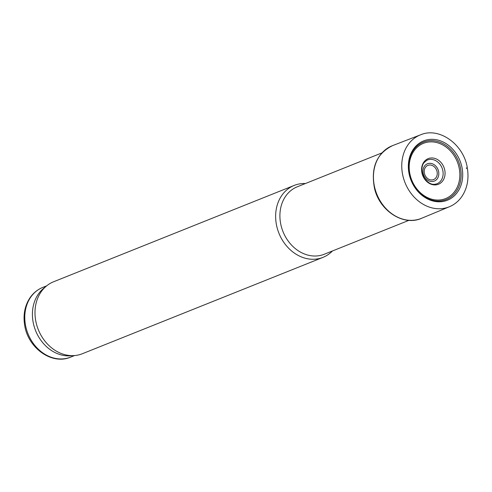 <?xml version="1.0" encoding="UTF-8"?>
<svg xmlns="http://www.w3.org/2000/svg" width="492" height="492" viewBox="0 0 492 492"><rect width="100%" height="100%" fill="white"/><g stroke="black" fill="none" stroke-linecap="round" stroke-linejoin="round"><path stroke-width="0.74" d="M381.933 152.895L297.303 186.782A36.322 29.951 68.2 0 0 280.44 222.409A36.322 29.951 68.2 0 0 324.314 254.229L408.944 220.336M305.421 183.534A38.745 31.943 68.2 0 0 294.204 185.416A38.745 31.943 68.2 0 0 276.209 223.417A38.745 31.943 68.2 0 0 323.01 257.359A38.745 31.943 68.2 0 0 332.432 250.975M294.204 185.416L53.548 281.787A38.745 31.943 68.2 0 0 46.414 286.049A38.745 31.943 68.2 0 0 35.559 319.788A38.745 31.943 68.2 0 0 74.255 355.575A38.745 31.943 68.2 0 0 82.361 353.73L323.01 257.359M46.414 286.049L43.48 288.484A37.533 30.947 68.2 0 0 32.964 321.171A37.533 30.947 68.2 0 0 70.454 355.833L74.255 355.575M461.951 167.274A31.962 26.353 -111.8 0 1 462.246 168.885A31.962 26.353 -111.8 0 1 428.046 199.192A31.962 26.353 -111.8 0 1 415.519 146.53A31.962 26.353 -111.8 0 1 460.967 163.51A31.962 26.353 -111.8 0 1 461.951 167.274M439.854 161.315A13.801 11.377 -111.8 0 1 444.866 170.718A13.801 11.377 -111.8 0 1 432.493 184.648A13.801 11.377 -111.8 0 1 422.222 165.41A13.801 11.377 -111.8 0 1 439.854 161.315M424.332 172.883A7.657 6.316 68.2 0 0 434.983 178.756A7.657 6.316 68.2 0 0 432.886 165.804A7.657 6.316 68.2 0 0 424.332 172.883M423.102 172.907A9.311 7.681 68.2 0 0 436.06 180.047A9.311 7.681 68.2 0 0 433.507 164.303A9.311 7.681 68.2 0 0 423.102 172.907M46.648 285.858L42.761 287.414A37.533 30.947 68.2 0 0 25.332 324.228A37.533 30.947 68.2 0 0 70.67 357.106L74.55 355.55M466.521 168.547L466.391 167.803A36.814 30.356 -111.8 0 1 466.521 168.547M449.27 206.794A38.745 31.943 -111.8 0 1 405.064 182.76A38.745 31.943 -111.8 0 1 420.463 134.857C439.313 126.585 464.184 144.691 467.4 168.442C469.091 179.549 467.056 189.186 461.287 197.341C458.07 201.665 454.067 204.813 449.27 206.794L421.755 218.22A39.132 32.263 -111.8 0 1 376.78 194.088A39.132 32.263 -111.8 0 1 392.665 145.583L420.463 134.857M437.234 161.61A12.786 10.541 -111.8 0 1 442.948 171.204A12.786 10.541 -111.8 0 1 436.263 184.002C435.537 183.873 430.881 186.696 424.319 178.19C419.965 170.509 422.499 164.113 424.055 162.661L426.779 160.324A12.786 10.541 -111.8 0 1 437.234 161.61M457.99 163.682A29.766 24.545 -111.8 0 1 459.417 169.402A29.766 24.545 -111.8 0 1 427.763 197.722A29.766 24.545 -111.8 0 1 415.611 148.892A29.766 24.545 -111.8 0 1 457.99 163.682M459.356 163.688A30.898 25.473 -111.8 0 1 460.697 169.205A30.898 25.473 -111.8 0 1 427.72 198.553A30.898 25.473 -111.8 0 1 415.396 147.735A30.898 25.473 -111.8 0 1 459.356 163.688M70.67 357.106C51.851 365.408 27.589 347.721 24.6 324.751C23.069 314.616 24.852 305.655 29.944 297.851C33.259 293.029 37.527 289.548 42.761 287.414M421.755 218.22C403.84 226.566 379.652 211.031 374.523 188.43C370.562 167.747 376.614 153.467 392.665 145.583"/></g></svg>
